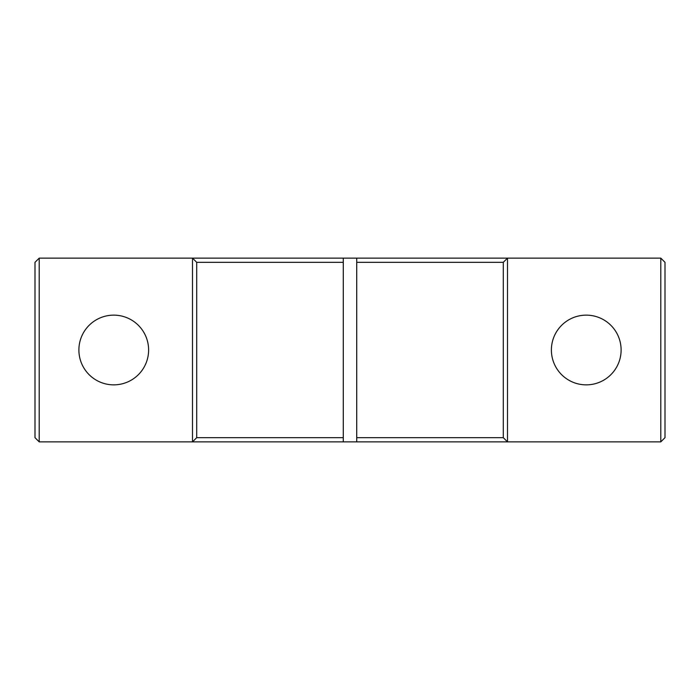 <?xml version="1.0" encoding="UTF-8"?>
<svg xmlns="http://www.w3.org/2000/svg" width="700" height="700" viewBox="0 0 700 700"><rect width="100%" height="100%" fill="white"/><g stroke="black" fill="none" stroke-linecap="round" stroke-linejoin="round"><path stroke-width="1.05" d="M78.89 350A34.86 34.86 0 0 1 113.75 315.14A34.86 34.86 0 0 1 148.61 350A34.86 34.86 0 0 1 113.75 384.86A34.86 34.86 0 0 1 78.89 350M551.39 350A34.86 34.86 0 0 1 586.25 315.14A34.86 34.86 0 0 1 621.11 350A34.86 34.86 0 0 1 586.25 384.86A34.86 34.86 0 0 1 551.39 350M196.7 262.325L343.28 262.325L343.28 258.125L356.72 258.125L356.72 262.325L503.3 262.325L503.3 437.675L356.72 437.675L356.72 441.875L343.28 441.875L343.28 437.675L196.7 437.675L196.7 262.325L192.5 258.125L192.5 441.875L343.28 441.875M39.2 441.875L39.2 258.125L35 262.325L35 437.675L39.2 441.875L192.5 441.875L196.7 437.675M356.72 441.875L660.8 441.875L665 437.675L665 262.325L660.8 258.125L660.8 441.875M343.28 262.325L343.28 437.675M343.28 258.125L39.2 258.125M503.3 262.325L507.5 258.125L356.72 258.125M503.3 437.675L507.5 441.875L507.5 258.125L660.8 258.125M356.72 262.325L356.72 437.675"/></g></svg>
